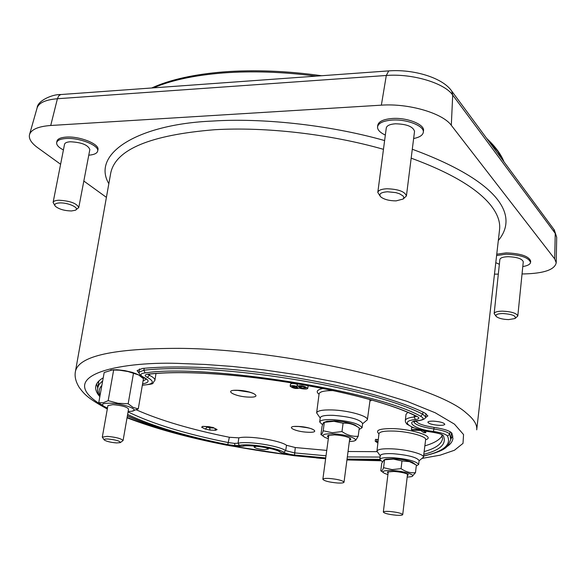 <?xml version="1.0" encoding="UTF-8"?>
<svg xmlns="http://www.w3.org/2000/svg" width="586" height="586" viewBox="0 0 586 586"><rect width="100%" height="100%" fill="white"/><g stroke="black" fill="none" stroke-linecap="round" stroke-linejoin="round"><path stroke-width="0.88" d="M108.842 183.704C90.991 153.627 138.091 124.122 212.601 121.06C259.18 117.933 326.622 124.144 384.621 140.559M142.574 383.815C149.489 382.651 149.884 380.497 143.746 377.355C139.519 375.077 139.973 373.597 145.116 372.908C204.521 363.562 376.974 390.906 420.66 416.309C424.579 418.411 423.861 419.832 418.507 420.587C403.38 421.129 415.686 429.743 433.442 431.428C441.339 432.658 446.012 434.197 447.462 436.043C451.594 444.752 443.631 451.388 423.597 455.967M380.072 460.259L346.941 459.885M142.347 385.163C153.664 384.46 155.312 381.86 147.298 377.355L149.423 375.289L147.928 374.286M441.617 434.431L443.309 435.662C446.95 443.858 440.445 450.085 423.803 454.34M379.831 459.336L347.044 459.109M378.959 433.794C374.879 430.183 379.721 428.461 393.462 428.622C413.196 429.26 435.94 436.9 425.626 439.727M371.619 400.172L369.927 401.088M248.991 397.103C234.664 396.803 222.49 389.705 237.528 390.269C252.251 390.591 264 397.755 248.991 397.103M307.906 432.234C294.384 431.787 284.02 425.744 298.142 426.418C312.001 426.886 322 432.981 307.906 432.234M385.339 135.088C379.948 132.539 377.347 129.777 377.552 126.803C378.461 123.016 383.347 120.775 392.195 120.071C406.94 118.987 424.718 126.093 423.304 132.341C422.748 135.278 419.525 137.344 413.635 138.523M377.552 126.803L377.765 125.228C378.673 121.434 383.552 119.185 392.408 118.475C407.145 117.383 424.916 124.496 423.502 130.766L423.304 132.341M63.42 149.965C58.629 147.445 56.381 144.998 56.674 142.618C57.296 140.281 60.402 138.911 65.984 138.516C79.344 137.461 99.517 145.562 97.672 151.085C97.064 153.393 94.097 154.755 88.772 155.187M56.674 142.618L56.952 141.197C57.582 138.853 60.688 137.483 66.262 137.08C79.623 136.018 99.788 144.134 97.943 149.672L97.672 151.085M499.36 264.279L495.793 262.667M496.606 255.533L506.07 254.207C520.595 254.807 528.755 257.547 530.55 262.425C530.198 264.381 527.612 265.758 522.793 266.549M496.76 254.199L506.209 252.874C520.727 253.467 528.887 256.207 530.682 261.092L530.55 262.425M98.748 402.721L104.183 372.528L112.19 369.986L119.427 370.191L127.938 371.531L138.677 374.959L143.46 378.703L138.259 408.896L133.073 407.402L128.166 403.769L118.02 403.271L108.183 400.648L103.268 402.736L98.748 402.721L103.737 406.31M139.014 373.106L137.095 370.616L142.493 368.44C155.817 367.166 171.324 366.726 189.022 367.107C268.146 368.33 379.552 390.444 424.689 412.925L427.897 415.921L425.377 417.73M433.508 421.144C440.108 421.656 443.873 422.696 444.803 424.264C444.51 425.062 442.62 425.414 439.119 425.326C432.549 424.813 428.798 423.773 427.861 422.206C428.139 421.415 430.021 421.063 433.508 421.144M266.022 447.609L268.403 449.015L264.337 449.645C258.463 449.11 255.035 448.202 254.053 446.906L256.734 446.246M406.42 195.951L414.536 131.374C413.115 126.583 406.721 124.056 395.36 123.793C389.873 124.217 386.848 125.602 386.277 127.953L377.802 192.413C378.344 190.282 381.383 189.058 386.921 188.758C398.421 189.168 404.919 191.563 406.42 195.951L403.161 199.028M380.168 196.185L377.802 192.413M78.758 207.583L89.848 149.54C88.017 144.918 81.498 142.325 70.305 141.768C66.841 142.01 64.914 142.859 64.526 144.31L53.106 202.448C53.473 201.137 55.399 200.397 58.886 200.229C70.188 200.903 76.817 203.357 78.758 207.583L75.814 209.92M54.981 205.752L53.106 202.448M517.804 315.971L523.276 261.774C522.17 258.763 517.138 257.071 508.179 256.697C503.103 256.866 500.334 257.803 499.865 259.51L494.159 313.569C494.613 312.03 497.397 311.225 502.517 311.151C511.556 311.62 516.654 313.232 517.804 315.971L515.387 318.227M496.056 316.257L494.159 313.569M107.494 407.966L106.095 407.446C100.14 404.648 101.422 403.227 109.948 403.197C125.089 403.556 142.757 411.02 129.638 411.387L128.151 411.423M396.107 200.873C389.426 200.844 384.35 199.548 380.878 196.984C378.424 194.076 380.622 192.34 387.471 191.769L395.814 192.611L399.505 193.761L403.146 196.017L403.886 197.607L403.153 199.035L396.107 200.873M71.441 210.96C64.438 210.777 59.098 209.231 55.428 206.345C53.868 204.36 55.274 203.217 59.64 202.924C68.357 202.426 80.546 208.264 75.176 210.293L71.441 210.96M508.648 319.597C502.956 319.407 498.884 318.425 496.423 316.66C494.936 314.748 497.089 313.7 502.883 313.517C512.523 314.264 516.544 315.942 514.947 318.55L508.648 319.597M104.103 439.771L102.301 437.127L107.26 436.358C116.138 437.207 121.412 438.606 123.075 440.562L120.482 442.474M102.301 437.127L107.919 405.585L112.878 404.655C121.712 405.446 126.935 406.911 128.561 409.043L123.075 440.562M116.592 442.928C110.732 442.43 106.63 441.456 104.279 440.013C103.649 439.236 104.894 438.899 108.014 439.002C116.277 439.896 120.35 441.112 120.233 442.642L116.592 442.928M142.332 385.244C156.748 383.632 151.239 384.035 154.887 380.417L155.986 373.612M380.27 455.813L376.937 451.198C377.604 449.294 382.563 448.502 391.829 448.832C406.581 449.403 424.454 454.157 423.444 457.168L419.093 460.801M320.22 418.038L316.638 412.903C317.341 410.705 322.461 409.717 331.991 409.936C348.223 410.354 368.623 416.097 367.371 419.796L362.566 423.795M382.372 461.79L379.809 459.512C380.38 457.966 384.533 457.336 392.261 457.637C407.607 458.955 416.404 461.248 418.66 464.508L416.272 465.943M418.66 464.508L419.122 460.596C416.873 457.3 408.076 454.992 392.745 453.681C385.017 453.396 380.871 454.04 380.292 455.608L379.809 459.512M322.593 424.777L319.678 421.979C320.286 420.191 324.556 419.408 332.511 419.62C349.615 421.019 359.467 423.729 362.06 427.743L359.072 429.553M362.06 427.743L362.609 423.488C360.024 419.422 350.186 416.705 333.09 415.32C325.142 415.122 320.864 415.921 320.256 417.73L319.678 421.979M384.797 459.563L386.145 459.05L393.917 458.692C402.077 459.256 408.31 460.508 412.61 462.457L413.797 463.299M381.728 463.255L384.079 459.842L393.404 459.102L401.981 460.962L401.058 468.639L392.122 469.598L383.581 467.709C382.416 470.595 381.486 471.627 380.79 470.8L381.728 463.255M325.215 421.964L327.061 421.283L334.496 420.88C343.213 421.407 350.084 422.814 355.101 425.099L356.706 426.242M322.036 426.44C322.959 423.451 323.67 422.088 324.168 422.345L333.881 421.297L343.088 423.217L341.982 431.567L332.35 432.724L323.194 430.776C322.154 434.087 321.399 435.369 320.923 434.636L322.036 426.44M387.917 474.631L384.255 473.246C381.288 471.21 384.02 470.309 392.466 470.551C404.552 471.078 417.532 475.436 411.057 476.718L407.175 477.121M328.321 438.738L324.703 437.303C321.003 434.834 323.692 433.662 332.767 433.787C346.392 434.219 361.342 439.705 353.204 441.192L349.329 441.61M407.314 475.942L408.281 474.66C405.768 473.085 400.992 472.016 393.946 471.459L387.434 471.964L388.057 473.451M349.52 440.196L350.831 439.515L350.531 438.577C347.571 436.673 342.246 435.435 334.54 434.878L327.955 435.501L327.42 436.321L328.512 437.332M396.466 515.248C388.87 514.508 384.497 513.453 383.325 512.076C383.603 511.439 385.669 511.234 389.529 511.453C397.162 512.186 401.557 513.248 402.721 514.625C402.428 515.27 400.341 515.475 396.466 515.248M337.573 483.003C329.112 482.219 324.205 480.974 322.857 479.267C323.142 478.535 325.274 478.257 329.251 478.447C337.763 479.238 342.685 480.483 344.026 482.183C343.726 482.93 341.572 483.201 337.573 483.003M354.911 440.547L355.768 440.225L358.2 436.255C352.582 436.738 347.176 435.171 341.982 431.567M412.31 476.228L415.481 472.675C410.493 473.202 405.688 471.855 401.058 468.639M358.2 436.255L359.277 427.956L357.504 426.813C352.889 424.008 348.084 422.806 343.088 423.217M323.194 430.776L324.322 422.477M415.481 472.675L416.375 465.042L409.533 461.636L401.981 460.962M383.581 467.709L384.526 460.076M303.358 386.621L305.826 387.947L301.058 388.02L298.574 386.716L303.358 386.621M295.747 386.555L297.754 387.617L294.084 387.676L292.092 386.635L295.747 386.555M377.889 442.979L375.23 441.265L378.043 441.624M297.007 386.474L296.934 386.181C300.874 385.192 304.493 385.91 307.775 388.35C307.159 389.126 305.167 389.243 301.79 388.701L299.285 388.144C295.915 388.943 292.875 388.291 290.158 386.203C291.147 385.332 293.425 385.42 297.007 386.474M419.664 429.714L411.394 429.604L412.097 430.102L420.697 430.454L423.81 432.666L425.722 432.746L423.107 430.549M376.593 441.324L376.835 439.434L375.465 439.375L375.23 441.265M376.835 439.434L378.27 439.734M296.934 386.181L297.725 383.654M307.357 385.346L308.075 386.225L307.775 388.35M290.158 386.203L290.466 384.086C291.418 383.215 293.659 383.288 297.205 384.306M425.905 431.135L425.722 432.746M411.394 429.604L411.628 427.619L413.233 427.685M203.056 426.425L201.591 427.15L203.115 426.381L208.704 426.659M203.115 426.381L212.813 427.414L217.113 429.553L213.099 427.568M217.113 429.553L215.545 430.314L214.937 428.542M215.545 430.314L210.14 430.08L209.568 427.861L214.007 428.051M210.14 430.08L205.195 429.04L207.092 427.341L207.217 426.601M319.048 394.21C315.598 391.631 317.011 389.705 323.289 388.423M136.392 409.856C160.366 420.477 191.358 429.611 229.36 437.266L238.846 437.852L238.07 443.221L234.517 443.375L235.067 445.565L227.771 444.642C185.616 436.189 152.235 426.132 127.623 414.456M326.021 455.791L294.538 452.89L285.69 450.634L286.503 445.279C280.035 440.357 248.296 435.398 238.846 437.852M286.503 445.279L295.285 447.536L326.746 450.4M348.04 451.506L376.996 451.667M424.865 445.843C433.977 443.228 439.749 439.844 442.174 435.691M407.673 412.471L406.01 414.361L405.322 420.543C405.607 418.814 408.552 417.62 414.148 416.968L414.331 415.342M325.728 457.922L294.516 455.022L295.285 447.536M294.516 455.022C289.44 454.377 285.851 453.469 283.749 452.289C277.683 447.792 248.2 443.199 239.388 445.389L235.067 445.565M148.339 374.095C216.835 366.367 364.023 389.719 416.983 416.404L416.155 416.177C363.796 389.807 216.945 366.477 149.042 374.146L148.339 374.095C144.544 374.593 144.2 375.685 147.298 377.355M416.983 416.404C419.891 417.943 419.371 418.997 415.43 419.547C398.29 421.129 410.273 429.355 433.01 432.278L432.944 432.27M451.535 432.724L450.759 439.5L449.748 434.226L450.063 431.648M99.832 396.693L98.206 393.58L97.474 390.452L98.814 381.061M132.304 411.064L138.259 408.896M96.587 384.028L97.65 387.536M450.81 439.06L452.832 435.999M108.183 400.648L113.625 370.14M128.166 403.769L133.483 373.267M99.635 396.392C96.544 392.876 95.262 389.529 95.789 386.364C96.309 383.442 98.492 380.768 102.338 378.344L103.209 377.941M143.402 378.644L144.361 377.831M416.053 421.085C417.51 423.641 423.568 425.751 434.233 427.406C444.269 428.959 450.165 430.915 451.923 433.266L452.927 438.46C452.531 441.654 450.348 444.488 446.378 446.979M110.754 370.008L116.709 369.729L124.715 370.608L132.546 372.418L137.725 374.461M522.053 273.94L524.214 273.926C544.05 273.391 554.722 269.692 556.209 262.814L554.678 258.887L451.308 125.316C442.694 113.164 408.545 103.173 381.361 105.165L50.726 125.485C38.412 126.408 31.358 129.403 29.556 134.465C28.524 138.56 31.19 142.947 37.563 147.613L60.607 164.263M83.835 181.045L106.41 197.357M494.481 274.153L498.327 274.123M412.288 149.24C496.203 180.129 520.287 214.066 498.32 240.524M383.464 149.32C330.255 134.121 265.59 126.693 214.608 129.726C150.316 134.985 115.691 149.401 110.747 172.973L75.462 371.297C78.912 356.01 113.464 348.362 179.126 348.355C285.25 349 435.786 384.431 466.427 413.145C473.906 419.246 477.334 424.813 476.711 429.831L499.55 229.69C500.481 221.955 497.485 213.736 490.577 205.041C476.887 188.209 450.414 172.577 411.167 158.147M101.466 404.948C50.535 373.846 125.69 360.69 183.059 363.598L205.715 364.485L232.561 366.47L263.641 369.861L298.428 374.967L335.602 381.991L372.872 390.913L407.175 401.403L435.237 412.778L454.436 424.132L463.555 434.556L463.006 443.375L454.45 450.246L440.159 455.168L422.367 458.34M380.592 460.757L346.934 459.951L380.109 460.303M146.332 379.186L143.072 380.959M144.193 368.279L143.87 370.227L139.021 372.183C138.985 374.022 140.318 375.67 143.006 377.135L143.746 377.355M325.633 458.648L294.97 455.769C288.092 454.897 283.214 453.659 280.328 452.055L279.434 451.696C275.237 448.422 249.958 444.393 243.38 446.158L236.7 446.422L226.797 445.17C188.663 437.808 155.524 428.014 127.389 415.789M447.462 436.043L449.748 434.226C448.158 432.131 442.877 430.38 433.882 428.989L433.442 431.428M316.169 76.129C283.177 71.866 252.214 70.803 223.295 72.942C194.647 75.228 171.368 80.201 153.473 87.856M154.887 380.417C155.107 378.915 153.283 377.201 149.423 375.289L149.635 374.095M239.388 445.389L238.07 443.221C247.504 440.84 279.222 445.785 285.69 450.634L283.749 452.289M441.793 434.761L442.562 438.533C441.763 444.049 435.625 448.4 424.147 451.586M380.116 457.058L347.33 456.933M425.648 439.441L425.641 439.632C426.681 436.431 408.757 431.538 393.938 431.054C384.643 430.791 379.655 431.67 378.966 433.691L379.01 433.508M367.371 419.796L369.971 400.751L369.678 399.615M249.57 392.18L237.77 390.401M307.723 427.78L298.999 426.549M503.66 161.399L497.726 151.232L488.534 140.911M333.493 390.576C324.534 390.54 319.736 391.638 319.092 393.873L316.638 412.903M209.751 426.747L209.568 427.861L205.554 426.527M301.058 388.02L301.299 386.299M294.084 387.676L294.275 386.306M208.565 426.608L213.553 427.663M205.195 429.04L201.591 427.15M234.517 443.375L228.525 442.613C185.784 434.036 152.294 423.803 128.063 411.914M229.36 437.266L227.771 444.642M416.543 416.353L414.148 416.968L415.43 419.547M433.01 432.278C438.804 433.179 442.24 434.307 443.309 435.662M100.045 395.521C98.411 391.741 99.019 388.386 101.854 385.456M280.328 452.055C277.852 448.759 247.307 444.005 242.589 446.188M127.367 415.892C152.712 427.253 185.821 437.017 226.687 445.177L226.797 445.17M97.569 387.976L99.159 384.299L102.675 380.907M422.989 412.126L422.733 414.17C368.103 386.328 214.784 361.98 143.87 370.227L145.116 372.908M418.507 420.587L419.129 420.616C423.517 419.803 425.685 418.55 425.626 416.866L422.733 414.17L420.66 416.309M434.072 427.384L433.882 428.989C421.7 427.084 415.005 424.689 413.797 421.81M554.678 258.887L555.242 233.389L452.707 95.057L451.747 91.108L554.349 230.02L556.7 237.301L553.755 229.214M451.308 125.316L452.707 95.057C444.532 83.029 412.156 73.331 386.299 75.477L388.73 70.899C413.159 68.994 442.606 77.55 451.747 91.108L451.052 90.178M381.361 105.165L386.299 75.477L57.413 98.734L58.725 95.87L60.717 94.544L389.192 70.862M50.726 125.485L57.413 98.734C45.679 99.737 38.925 102.755 37.145 107.802C37.592 100.594 52.637 94.148 60.717 94.544L61.347 94.5M29.556 134.465L37.094 107.963M288.693 454.809C271.596 452.758 252.866 449.85 232.488 446.093M194.596 438.05C169.691 432.175 147.189 425.29 127.111 417.393M107.428 408.347L104.484 406.721M146.354 379.127L143.314 377.281M236.934 446.466L243.051 446.224M423.575 456.106C447.799 450.033 447.594 446.759 450.759 439.5M151.686 87.988C169.94 79.652 194.047 74.283 223.999 71.873C254.449 69.617 286.986 70.906 321.633 75.733M234.217 390.335L237.872 390.401M294.494 426.454L298.406 426.52M376.937 451.198L378.966 433.691M386.145 459.05L384.079 459.842M327.061 421.283L324.168 422.345M383.163 472.455L381.64 471.349M323.223 436.226L321.985 435.325M388.276 471.679L383.325 512.076M328.797 435.208L322.857 479.267M349.798 438.072L344.026 482.183M407.526 474.169L402.721 514.625M355.101 425.099L357.504 426.813M412.61 462.457L414.969 464.134M423.444 457.168L425.641 439.632M298.633 426.527C306.148 427.37 310.661 428.234 312.177 429.128L312.082 428.945M238.165 390.408C241.644 390.225 250.229 392.1 253.086 393.396L252.984 393.169M202.544 426.374L203.254 426.432M148.727 374.176L147.467 374.205M416.507 416.338L417.027 416.419M432.959 432.314L424.125 430.776L413.115 427.641L406.867 424.125L405.475 422.023L405.322 420.543M441.61 434.424L441.646 434.57C440.577 433.889 437.691 433.142 432.981 432.322M486.717 138.45C495.185 146.31 500.949 154.111 504.011 161.868M325.633 458.684L295.036 455.805M279.756 451.909C283.141 453.696 288.217 455 295 455.805M236.825 446.466L226.731 445.184M413.782 421.744L418.851 420.645M139.021 372.183L139.556 368.931M425.626 416.866L426.029 413.635M113.955 369.7L112.19 369.986M135.139 373.304L136.289 373.927M556.7 237.301L556.209 262.814M325.626 458.735L316.418 457.944M291.235 455.278L229.075 445.609M226.643 445.14C187.835 437.574 154.638 428.454 127.037 417.789M107.311 409.021C86.611 397.726 84.106 393.77 79.286 387.507C75.689 381.72 74.415 376.322 75.462 371.297"/></g></svg>

